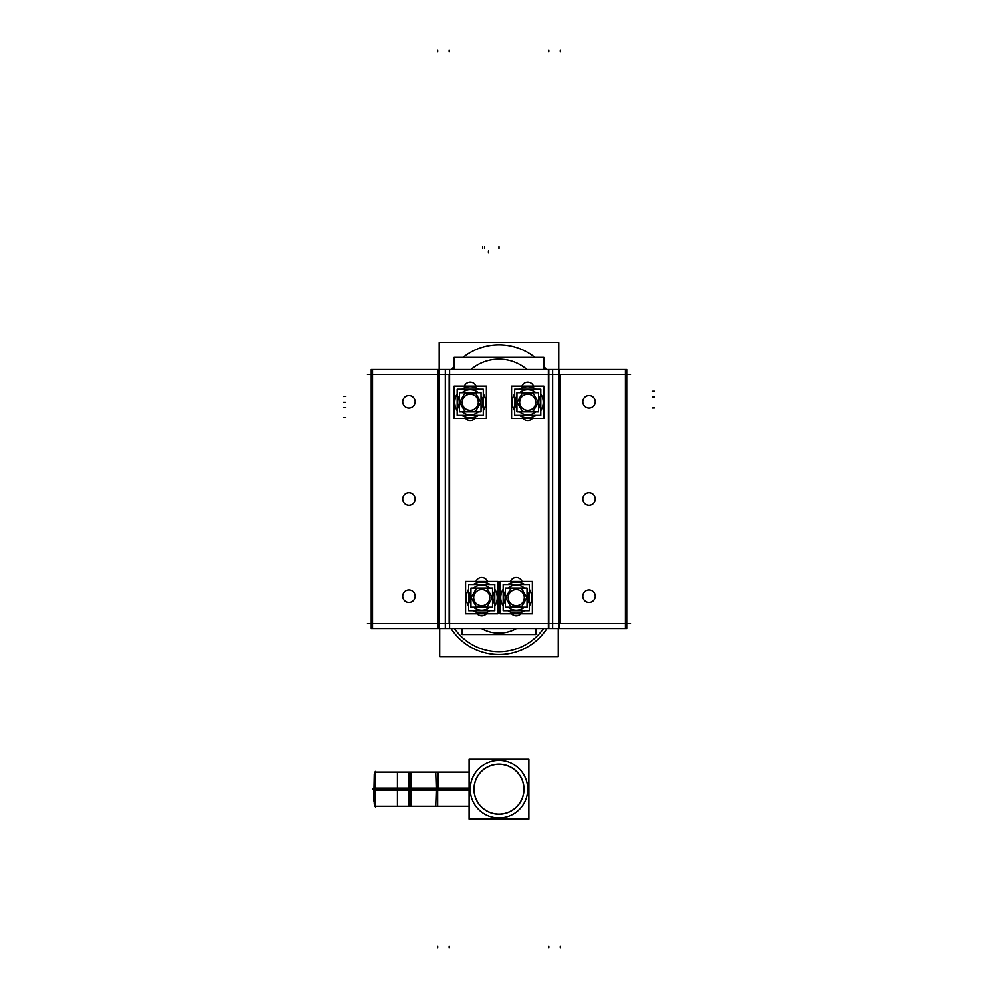 <?xml version="1.0" encoding="UTF-8"?>
<svg xmlns="http://www.w3.org/2000/svg" width="998" height="998" viewBox="0 0 998 998"><rect width="100%" height="100%" fill="white"/><g stroke="black" fill="none" stroke-linecap="round" stroke-linejoin="round"><path stroke-width="1.5" d="M529.277 589.244A15.519 15.519 0 0 1 529.277 606.036A15.519 15.519 0 0 0 531.709 596.667M524.624 610.689A15.519 15.519 0 0 1 507.832 610.689A15.519 15.519 0 0 0 524.624 610.689A15.519 15.519 0 0 1 507.832 610.689M500.746 596.667A15.519 15.519 0 0 0 503.179 606.036A15.519 15.519 0 0 1 503.179 589.244M468.698 606.036A15.519 15.519 0 0 1 468.698 589.244A15.519 15.519 0 0 0 466.266 598.613M473.351 584.591A15.519 15.519 0 0 1 490.143 584.591A15.519 15.519 0 0 0 473.351 584.591A15.519 15.519 0 0 1 490.143 584.591M497.229 598.613A15.519 15.519 0 0 0 494.796 589.244A15.519 15.519 0 0 1 494.796 606.036M514.669 410.665A15.519 15.519 0 0 1 514.669 393.873A15.519 15.519 0 0 0 512.236 403.242M519.322 389.22A15.519 15.519 0 0 1 536.113 389.22A15.519 15.519 0 0 0 519.322 389.22A15.519 15.519 0 0 1 536.113 389.22M543.199 403.242A15.519 15.519 0 0 0 540.766 393.873A15.519 15.519 0 0 1 540.766 410.665M457.209 410.665A15.519 15.519 0 0 1 457.209 393.873A15.519 15.519 0 0 0 454.776 403.242M461.862 389.22A15.519 15.519 0 0 1 478.653 389.22A15.519 15.519 0 0 0 461.862 389.22A15.519 15.519 0 0 1 478.653 389.22M485.739 403.242A15.519 15.519 0 0 0 483.306 393.873A15.519 15.519 0 0 1 483.306 410.665M367.514 374.5L630.462 374.5M552.63 374.5L552.618 628.478L552.618 369.522L449.611 369.522L449.611 628.478L445.358 628.478L445.345 623.5M548.364 369.522L548.364 628.478L449.611 628.478M449.611 369.522L445.358 369.522L445.382 628.478L371.268 628.478L371.268 369.522L438.995 369.522L438.995 628.478M445.345 374.5L445.358 628.478M367.514 623.5L630.462 623.5M558.98 628.478L626.707 628.478L626.707 369.522L558.98 369.522L558.98 628.478L548.364 628.478M552.618 628.478L552.63 623.5M558.98 369.522L552.63 369.522M625.397 369.522L625.397 628.478M372.566 369.522L372.566 628.478M445.345 369.522L438.995 369.522M402.755 499.424A6.225 6.225 0 0 1 408.968 492.775A6.225 6.225 0 0 1 415.168 499.424M415.168 498.576A6.225 6.225 0 0 1 408.968 505.225A6.225 6.225 0 0 1 402.755 498.576M402.755 402.219A6.225 6.225 0 0 1 408.968 395.57A6.225 6.225 0 0 1 415.168 402.219M415.168 401.371A6.225 6.225 0 0 1 408.968 408.02A6.225 6.225 0 0 1 402.755 401.371M402.755 596.629A6.225 6.225 0 0 1 408.968 589.98A6.225 6.225 0 0 1 415.168 596.629M415.168 595.781A6.225 6.225 0 0 1 408.968 602.43A6.225 6.225 0 0 1 402.755 595.781M521.917 386.139A6.225 6.225 0 0 1 533.518 386.139M532.346 418.411A6.225 6.225 0 0 1 523.089 418.411M474.886 418.411A6.225 6.225 0 0 1 465.629 418.411M464.444 386.139A6.225 6.225 0 0 1 476.058 386.139M510.415 581.51A6.225 6.225 0 0 1 522.029 581.51M520.856 613.782A6.225 6.225 0 0 1 511.6 613.782M486.375 613.782A6.225 6.225 0 0 1 477.119 613.782M475.946 581.51A6.225 6.225 0 0 1 487.548 581.51M582.795 499.424A6.225 6.225 0 0 1 589.007 492.775A6.225 6.225 0 0 1 595.22 499.424M595.22 498.576A6.225 6.225 0 0 1 589.007 505.225A6.225 6.225 0 0 1 582.795 498.576M582.795 402.219A6.225 6.225 0 0 1 589.007 395.57A6.225 6.225 0 0 1 595.22 402.219M595.22 401.371A6.225 6.225 0 0 1 589.007 408.02A6.225 6.225 0 0 1 582.795 401.371M582.795 596.629A6.225 6.225 0 0 1 589.007 589.98A6.225 6.225 0 0 1 595.22 596.629M595.22 595.781A6.225 6.225 0 0 1 589.007 602.43A6.225 6.225 0 0 1 582.795 595.781M470.981 369.522A43.101 43.101 0 0 1 526.994 369.522M454.165 369.522L454.165 357.409L543.81 357.409L543.81 369.522M546.205 369.522A57.46 57.46 0 0 0 543.81 366.316M534.891 357.409A57.46 57.46 0 0 0 463.084 357.409M454.165 366.316A57.46 57.46 0 0 0 451.77 369.522M558.743 369.522L558.743 342.489L439.22 342.489L439.22 369.522M535.839 628.478L535.839 634.491L462.136 634.491L462.136 628.478M516.44 628.478A35.429 35.429 0 0 1 481.535 628.478M543.448 628.478A54.104 54.104 0 0 1 454.527 628.478M558.244 628.478L558.244 656.921L439.719 656.921L439.719 628.478M546.904 628.478A56.986 56.986 0 0 1 451.071 628.478M500.085 581.51L500.085 613.782L532.358 613.782L532.358 581.51L500.085 581.51M524.624 584.591A15.519 15.519 0 0 0 507.832 584.591M465.617 581.51L465.617 613.782L497.877 613.782L497.877 581.51L465.617 581.51M473.351 610.689A15.519 15.519 0 0 0 490.143 610.689M511.587 386.139L511.587 418.411L543.848 418.411L543.848 386.139L511.587 386.139M519.322 415.318A15.519 15.519 0 0 0 536.113 415.318M454.115 386.139L454.115 418.411L486.388 418.411L486.388 386.139L454.115 386.139M461.862 415.318A15.519 15.519 0 0 0 478.653 415.318M503.179 584.591L503.179 610.689L529.277 610.689L529.277 584.591L503.179 584.591L529.277 584.591M503.179 610.689L529.277 610.689M511.862 607.221A1.921 1.921 0 0 1 511.562 607.208L520.769 607.221M505.425 607.208L505.425 588.084L527.019 588.084L527.019 607.208L505.425 607.208M511.675 588.072L520.819 588.072M468.698 584.591L468.698 610.689L494.796 610.689L494.796 584.591L468.698 584.591L494.796 584.591M468.698 610.689L494.796 610.689M477.381 607.221A1.921 1.921 0 0 1 477.081 607.208L486.3 607.221M470.956 607.208L470.956 588.084L492.538 588.084L492.538 607.208L470.956 607.208M477.194 588.072L486.35 588.072M514.669 389.22L514.669 415.318L540.766 415.318L540.766 389.22L514.669 389.22L540.766 389.22M514.669 415.318L540.766 415.318M523.351 411.85A1.921 1.921 0 0 1 523.052 411.837L532.271 411.85M516.927 411.837L516.927 392.713L538.508 392.713L538.508 411.837L516.927 411.837M523.164 392.701L532.321 392.701M457.209 389.22L457.209 415.318L483.306 415.318L483.306 389.22L457.209 389.22L483.306 389.22M457.209 415.318L483.306 415.318M465.891 411.85A1.921 1.921 0 0 1 465.592 411.837L474.799 411.85M459.467 411.837L459.467 392.713L481.048 392.713L481.048 411.837L459.467 411.837M474.861 392.701L465.654 392.701M500.784 817.861A28.73 28.73 0 0 1 470.258 789.181A28.73 28.73 0 0 1 500.784 760.513M497.179 760.513A28.73 28.73 0 0 1 527.717 789.181A28.73 28.73 0 0 1 497.179 817.861M528.865 819.059L469.11 819.059L469.11 759.303L528.865 759.303L528.865 819.059M500.559 814.131A25 25 0 0 1 473.988 789.181A25 25 0 0 1 500.559 764.231M497.416 764.231A25 25 0 0 1 523.987 789.181A25 25 0 0 1 497.416 814.131M438.234 806.234L410.34 806.234L410.34 788.108L436.301 788.108L435.764 806.234L469.11 806.234L437.698 806.234L437.698 789.181L469.11 789.181M438.234 790.254L438.234 772.14L410.34 772.14L410.34 790.254L436.301 790.254L435.764 772.14L469.11 772.14L437.698 772.14L437.698 791.102L437.698 774.822M469.11 790.254L436.301 790.254M469.11 788.108L436.301 788.108M409.729 772.951L409.729 805.423M374.737 790.079L373.988 790.079L374.287 774.822M374.737 788.283L373.988 788.283L374.287 803.552M374.287 804.126L374.287 774.248M373.988 801.194L373.988 790.316M408.968 805.623L408.968 772.739M375.448 806.92L375.448 771.442M411.588 788.108L374.737 788.108L374.737 806.234L411.588 806.234L411.588 788.108M411.588 772.14L411.588 790.254L374.737 790.254L374.737 772.14L411.588 772.14M397.466 773.238L397.466 805.136M449.187 374.5L449.187 623.5L449.187 374.5M548.788 374.5L548.788 623.5L548.788 374.5M560.277 623.5L560.277 374.5L560.277 623.5M437.698 623.5L437.698 374.5L437.698 623.5M449.187 49.9L449.187 51.821M548.788 49.9L548.788 51.821M548.788 369.522L548.788 628.478M560.277 948.1L560.277 946.179M560.277 49.9L560.277 51.821M548.788 948.1L548.788 946.179M449.187 948.1L449.187 946.179M437.698 49.9L437.698 51.821M437.698 948.1L437.698 946.179M437.698 628.478L437.698 369.522M343.524 396.48L345.445 396.431M654.439 407.895L652.53 407.945M498.988 246.656L498.988 248.577M343.487 417.601L345.408 417.601M343.487 402.269L345.408 402.269M484.616 246.818L484.616 248.727M654.513 397.004L652.592 397.004M343.487 407.546L345.408 407.546M488.446 251.034L488.446 252.956M482.708 246.818L482.708 248.727M654.513 391.253L652.592 391.253M531.709 598.613A15.519 15.519 0 0 1 529.277 606.036M503.179 606.036A15.519 15.519 0 0 1 500.746 598.613M466.266 596.667A15.519 15.519 0 0 1 468.698 589.244M494.796 589.244A15.519 15.519 0 0 1 497.229 596.667M512.236 401.296A15.519 15.519 0 0 1 514.669 393.873M540.766 393.873A15.519 15.519 0 0 1 543.199 401.296M454.776 401.296A15.519 15.519 0 0 1 457.209 393.873M483.306 393.873A15.519 15.519 0 0 1 485.739 401.296M503.678 597.64A12.55 12.55 0 0 1 505.425 591.253A12.55 12.55 0 0 0 505.425 604.039A12.55 12.55 0 0 1 503.678 597.64M508.107 588.084A12.55 12.55 0 0 1 524.349 588.084A12.55 12.55 0 0 0 508.107 588.084M527.019 591.253A12.55 12.55 0 0 1 527.019 604.039A12.55 12.55 0 0 0 527.019 591.253M524.349 607.208A12.55 12.55 0 0 1 508.107 607.208A12.55 12.55 0 0 0 524.349 607.208M526.395 598.413A1.534 1.534 0 0 0 526.395 596.879L521.979 589.219A1.534 1.534 0 0 0 520.644 588.446L511.799 588.446A1.534 1.534 0 0 0 510.477 589.219L506.048 596.879A1.534 1.534 0 0 0 506.048 598.413L510.477 606.073A1.534 1.534 0 0 0 511.799 606.834L520.644 606.834A1.534 1.534 0 0 0 521.979 606.073L526.395 598.413A1.534 1.534 0 0 0 526.395 596.879L521.979 589.219A1.534 1.534 0 0 0 520.644 588.446L511.799 588.446A1.534 1.534 0 0 0 510.477 589.219L506.048 596.879A1.534 1.534 0 0 0 506.048 598.413L510.477 606.073A1.534 1.534 0 0 0 511.799 606.834L520.644 606.834A1.534 1.534 0 0 0 521.979 606.073L526.395 598.413M516.228 605.686A8.046 8.046 0 0 1 508.182 597.64A8.046 8.046 0 0 1 516.228 589.593A8.046 8.046 0 0 1 524.274 597.64A8.046 8.046 0 0 1 516.228 605.686A8.046 8.046 0 0 1 508.182 597.64A8.046 8.046 0 0 1 516.228 589.593A8.046 8.046 0 0 1 524.274 597.64A8.046 8.046 0 0 1 516.228 605.686M511.625 606.834L520.819 606.834M526.482 597.029L521.892 589.057M520.819 588.446L511.625 588.446M510.564 589.057L505.961 597.029M505.961 598.251L510.564 606.223M521.892 606.223L526.482 598.251M469.197 597.64A12.55 12.55 0 0 1 470.956 591.253A12.55 12.55 0 0 0 470.956 604.039A12.55 12.55 0 0 1 469.197 597.64M473.626 588.084A12.55 12.55 0 0 1 489.868 588.084A12.55 12.55 0 0 0 473.626 588.084M492.538 591.253A12.55 12.55 0 0 1 492.538 604.039A12.55 12.55 0 0 0 492.538 591.253M489.868 607.208A12.55 12.55 0 0 1 473.626 607.208A12.55 12.55 0 0 0 489.868 607.208M491.927 598.413A1.534 1.534 0 0 0 491.927 596.879L487.498 589.219A1.534 1.534 0 0 0 486.176 588.446L477.318 588.446A1.534 1.534 0 0 0 475.996 589.219L471.567 596.879A1.534 1.534 0 0 0 471.567 598.413L475.996 606.073A1.534 1.534 0 0 0 477.318 606.834L486.176 606.834A1.534 1.534 0 0 0 487.498 606.073L491.927 598.413A1.534 1.534 0 0 0 491.927 596.879L487.498 589.219A1.534 1.534 0 0 0 486.176 588.446L477.318 588.446A1.534 1.534 0 0 0 475.996 589.219L471.567 596.879A1.534 1.534 0 0 0 471.567 598.413L475.996 606.073A1.534 1.534 0 0 0 477.318 606.834L486.176 606.834A1.534 1.534 0 0 0 487.498 606.073L491.927 598.413M481.747 605.686A8.046 8.046 0 0 1 473.701 597.64A8.046 8.046 0 0 1 481.747 589.593A8.046 8.046 0 0 1 489.793 597.64A8.046 8.046 0 0 1 481.747 605.686A8.046 8.046 0 0 1 473.701 597.64A8.046 8.046 0 0 1 481.747 589.593A8.046 8.046 0 0 1 489.793 597.64A8.046 8.046 0 0 1 481.747 605.686M477.144 606.834L486.35 606.834M492.014 597.029L487.411 589.057M486.35 588.446L477.144 588.446M476.083 589.057L471.48 597.029M471.48 598.251L476.083 606.223M487.411 606.223L492.014 598.251M515.168 402.269A12.55 12.55 0 0 1 516.927 395.882A12.55 12.55 0 0 0 516.927 408.669A12.55 12.55 0 0 1 515.168 402.269M519.596 392.713A12.55 12.55 0 0 1 535.839 392.713A12.55 12.55 0 0 0 519.596 392.713M538.508 395.882A12.55 12.55 0 0 1 538.508 408.669A12.55 12.55 0 0 0 538.508 395.882M535.839 411.837A12.55 12.55 0 0 1 519.596 411.837A12.55 12.55 0 0 0 535.839 411.837M537.897 403.042A1.534 1.534 0 0 0 537.897 401.508L533.468 393.848A1.534 1.534 0 0 0 532.146 393.075L523.289 393.075A1.534 1.534 0 0 0 521.966 393.848L517.538 401.508A1.534 1.534 0 0 0 517.538 403.042L521.966 410.702A1.534 1.534 0 0 0 523.289 411.463L532.146 411.463A1.534 1.534 0 0 0 533.468 410.702L537.897 403.042A1.534 1.534 0 0 0 537.897 401.508L533.468 393.848A1.534 1.534 0 0 0 532.146 393.075L523.289 393.075A1.534 1.534 0 0 0 521.966 393.848L517.538 401.508A1.534 1.534 0 0 0 517.538 403.042L521.966 410.702A1.534 1.534 0 0 0 523.289 411.463L532.146 411.463A1.534 1.534 0 0 0 533.468 410.702L537.897 403.042M527.717 410.315A8.046 8.046 0 0 1 519.671 402.269A8.046 8.046 0 0 1 527.717 394.222A8.046 8.046 0 0 1 535.764 402.269A8.046 8.046 0 0 1 527.717 410.315A8.046 8.046 0 0 1 519.671 402.269A8.046 8.046 0 0 1 527.717 394.222A8.046 8.046 0 0 1 535.764 402.269A8.046 8.046 0 0 1 527.717 410.315M523.114 411.463L532.321 411.463M537.984 401.658L533.381 393.686M532.321 393.075L523.114 393.075M522.054 393.686L517.451 401.658M517.451 402.88L522.054 410.852M533.381 410.852L537.984 402.88M457.708 402.269A12.55 12.55 0 0 1 459.467 395.882A12.55 12.55 0 0 0 459.467 408.669A12.55 12.55 0 0 1 457.708 402.269M462.136 392.713A12.55 12.55 0 0 1 478.379 392.713A12.55 12.55 0 0 0 462.136 392.713M481.048 395.882A12.55 12.55 0 0 1 481.048 408.669A12.55 12.55 0 0 0 481.048 395.882M478.379 411.837A12.55 12.55 0 0 1 462.136 411.837A12.55 12.55 0 0 0 478.379 411.837M480.425 403.042A1.534 1.534 0 0 0 480.425 401.508L476.009 393.848A1.534 1.534 0 0 0 474.674 393.075L465.829 393.075A1.534 1.534 0 0 0 464.507 393.848L460.078 401.508A1.534 1.534 0 0 0 460.078 403.042L464.507 410.702A1.534 1.534 0 0 0 465.829 411.463L474.674 411.463A1.534 1.534 0 0 0 476.009 410.702L480.425 403.042A1.534 1.534 0 0 0 480.425 401.508L476.009 393.848A1.534 1.534 0 0 0 474.674 393.075L465.829 393.075A1.534 1.534 0 0 0 464.507 393.848L460.078 401.508A1.534 1.534 0 0 0 460.078 403.042L464.507 410.702A1.534 1.534 0 0 0 465.829 411.463L474.674 411.463A1.534 1.534 0 0 0 476.009 410.702L480.425 403.042M470.258 410.315A8.046 8.046 0 0 1 462.211 402.269A8.046 8.046 0 0 1 470.258 394.222A8.046 8.046 0 0 1 478.304 402.269A8.046 8.046 0 0 1 470.258 410.315A8.046 8.046 0 0 1 462.211 402.269A8.046 8.046 0 0 1 470.258 394.222A8.046 8.046 0 0 1 478.304 402.269A8.046 8.046 0 0 1 470.258 410.315M465.654 411.463L474.861 411.463M480.512 401.658L475.921 393.686M474.861 393.075L465.654 393.075M464.594 393.686L459.991 401.658M459.991 402.88L464.594 410.852M475.921 410.852L480.512 402.88M498.988 814.081A24.9 24.9 0 0 1 474.087 789.181A24.9 24.9 0 0 1 498.988 764.281A24.9 24.9 0 0 1 523.888 789.181A24.9 24.9 0 0 1 498.988 814.081M460.777 789.181L462.698 789.181L460.777 789.181M375.448 789.181L436.301 789.181M437.698 790.254C437.698 767.05 437.698 767.05 437.698 790.254M437.698 788.108C437.698 811.312 437.698 811.312 437.698 788.108M437.698 788.283C437.698 807.831 437.698 807.831 437.698 788.283M437.698 790.079C437.698 770.531 437.698 770.531 437.698 790.079M372.379 789.181L373.988 789.181M375.448 806.234L437.698 806.234M375.448 772.14L435.764 772.14"/></g></svg>
